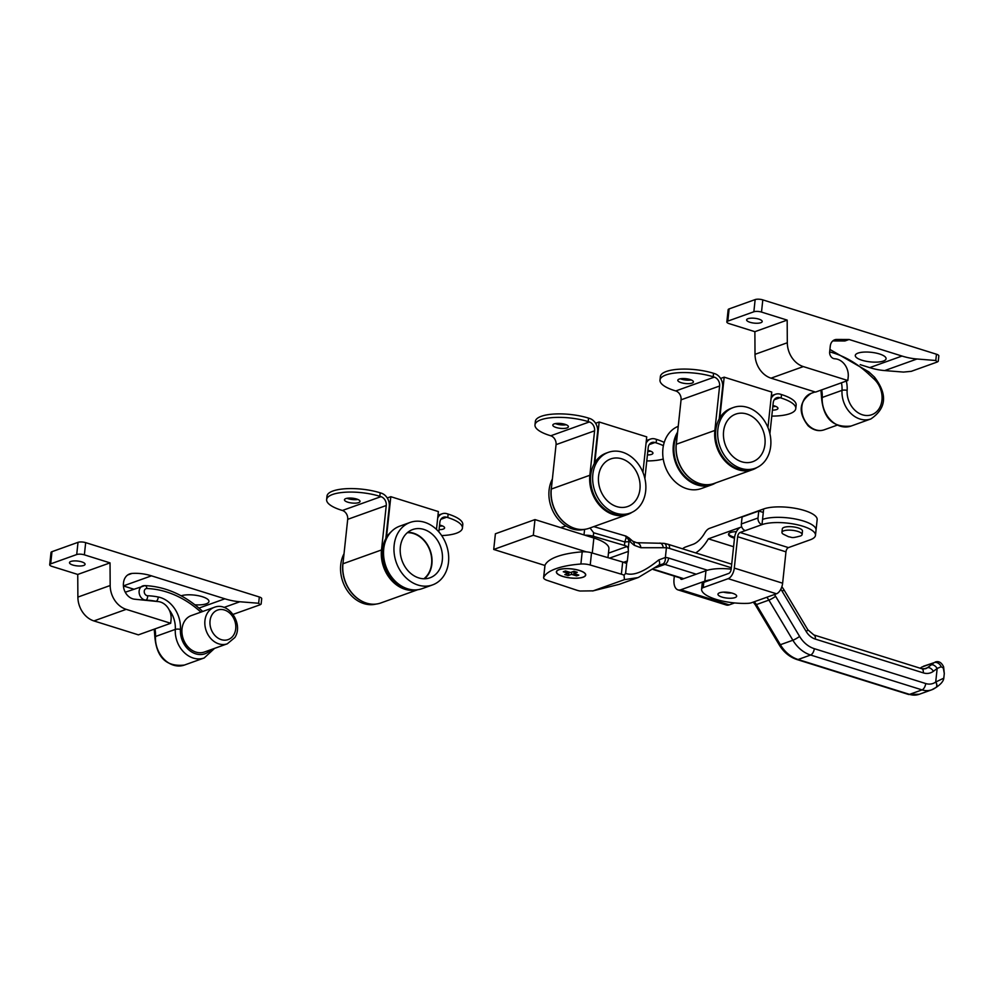 <?xml version="1.0" encoding="UTF-8"?>
<svg xmlns="http://www.w3.org/2000/svg" width="994" height="994" viewBox="0 0 994 994"><rect width="100%" height="100%" fill="white"/><g stroke="black" fill="none" stroke-linecap="round" stroke-linejoin="round"><path stroke-width="1.49" d="M621.685 574.296A9.219 2.87 -173.9 0 0 621.374 574.197L590.225 565.014A9.219 2.87 -173.9 0 0 580.894 564.02A73.755 22.912 -173.9 0 0 543.706 577.352A9.219 2.87 -173.9 0 0 543.619 577.663A9.219 2.87 -173.9 0 0 547.272 580.409L576.744 590.2A9.219 2.87 -173.9 0 0 580.111 591.02L593.169 590.846L624.431 579.639L624.058 575.265A9.219 2.87 -173.9 0 0 621.685 574.296M544.936 565.772A9.219 2.87 6.1 0 1 544.923 565.462A9.219 2.87 6.1 0 1 545.01 565.164A73.755 22.912 6.1 0 1 582.198 551.832A9.219 2.87 6.1 0 1 591.529 552.813L622.679 561.995A9.219 2.87 6.1 0 1 622.989 562.095A9.219 2.87 6.1 0 1 625.301 563.039L626.705 562.989L627.351 560.976L628.382 551.397L628.245 548.477L627.065 546.476A9.219 2.87 -173.9 0 0 624.754 545.532A9.219 2.87 -173.9 0 0 624.456 545.445L593.294 536.263A9.219 2.87 -173.9 0 0 584.932 535.219M624.456 545.445L624.828 541.954L628.978 541.655A5.529 5.032 -137.2 0 0 626.27 537.282L625.648 536.623M579.378 570.444A14.748 4.585 -173.9 0 0 564.443 568.68A14.748 4.585 -173.9 0 0 556.379 571.861A14.748 4.585 -173.9 0 0 562.716 576.421A14.748 4.585 -173.9 0 0 577.651 578.185A14.748 4.585 -173.9 0 0 585.714 575.004A14.748 4.585 -173.9 0 0 579.378 570.444M619.187 584.348L592.536 590.995L619.187 584.348L638.049 577.589L624.431 579.639M638.322 577.489L658.761 565.201A5.529 3.442 -130.1 0 0 658.699 559.97L665.371 557.485L666.415 547.719L640.832 547.719L634.321 545.321A5.529 4.672 -52.8 0 0 632.693 541.171L636.694 542.712A5.529 4.597 -85.4 0 1 640.832 547.719M655.605 567.723L664.911 564.393A11.058 8.847 70.3 0 0 662.762 564.02L658.761 565.201M923.426 666.253L934.025 662.687L921.786 667.086A5.529 2.174 55.6 0 1 922.109 666.949L920.27 668.241M560.678 527.628A73.755 22.912 6.1 0 1 566.008 526.037M632.693 541.171L629.053 537.99A5.529 4.92 135.8 0 1 630.295 541.792L628.978 541.655L628.245 548.477M625.301 563.039L626.705 562.989L625.586 573.414C633.427 576.172 644.46 571.687 658.699 559.97M754.148 601.792A11.058 8.847 -109.7 0 1 756.397 604.588L780.377 644.721A32.268 25.807 70.3 0 0 798.107 659.507L909.51 694.371A22.129 17.693 70.3 0 0 919.214 694.284L931.713 689.811A22.129 17.693 -109.7 0 0 935.366 687.86A5.529 3.231 -126.3 0 0 935.863 687.599A5.529 3.231 -126.3 0 0 935.714 682.021L943.219 678.442M943.343 668.117A5.529 2.547 -15 0 0 943.617 666.862L944.288 673.584L943.343 668.117L941.181 666.738L937.168 668.465A5.529 3.218 -126.8 0 0 931.229 664.887L934.025 662.687A5.529 4.113 -130.1 0 1 941.181 666.738M935.926 687.55A5.529 3.255 -126.9 0 0 936 687.5L936 687.5A5.529 3.255 -126.9 0 0 935.839 681.971M662.762 564.02A5.529 3.168 -88 0 0 665.371 557.485A16.6 13.27 -109.7 0 1 668.589 558.044L707.479 570.221M625.586 573.414L624.058 575.265M921.55 667.347A5.529 2.174 55.6 0 1 921.786 667.086L920.183 668.216M943.617 666.862L943.617 666.862C941.529 662.439 938.734 660.824 935.205 662.029M590.014 527.963L593.666 532.772L593.294 536.263M593.666 532.772L624.828 541.954L626.27 537.282M543.619 577.663L544.923 565.462L493.72 549.458L495.397 533.778L534.983 519.589L593.865 538.015A35.038 10.884 6.1 0 1 608.912 548.837L607.968 557.659M493.72 549.458L533.306 535.269L586.348 551.869M534.983 519.589L533.306 535.269M736.417 531.666A11.804 3.665 -173.9 0 0 730.578 532.486A11.804 3.665 -173.9 0 0 728.515 534.263A11.804 3.665 -173.9 0 0 734.491 538.176M728.639 533.84A11.804 3.665 -173.9 0 0 734.591 537.307M733.572 546.725L708.374 538.835L740.667 527.255A9.219 4.734 -72.6 0 0 734.529 537.829L731.174 569.202A3.69 1.889 107.4 0 1 728.714 573.439L703.789 582.372L703.23 587.603L728.155 578.67A9.219 4.734 -72.6 0 0 734.305 568.083L737.647 536.71A3.69 1.889 107.4 0 1 740.108 532.486L788.428 547.607L810.309 539.767A29.497 9.17 -173.9 0 0 815.478 535.331L816.037 530.113A29.497 9.17 -173.9 0 0 803.376 520.993A29.497 9.17 -173.9 0 0 762.547 519.415A29.497 9.17 6.1 0 1 803.376 520.993A29.497 9.17 6.1 0 1 816.037 530.113L817.155 519.651A29.497 9.17 6.1 0 0 804.494 510.543A29.497 9.17 6.1 0 0 763.665 508.953L709.492 528.373A11.058 5.678 107.4 0 0 704.796 532.933A27.658 14.202 -72.6 0 1 693.066 544.314L685.45 547.048A14.748 7.579 107.4 0 0 682.605 548.825M711.381 579.651A29.497 9.17 -173.9 0 0 704.845 581.155L680.89 589.74A14.748 7.579 107.4 0 1 677.97 589.877A14.748 7.579 107.4 0 1 674.044 578.794L674.33 576.135M734.591 602.936L729.211 604.874A14.748 7.579 107.4 0 1 726.291 605.011L677.97 589.877M708.374 538.835A38.716 19.88 107.4 0 1 695.701 552.925M680.343 578.011A3.69 1.889 -72.6 0 0 681.275 579.328A3.69 1.889 -72.6 0 0 682.008 579.291L705.964 570.693A29.497 9.17 6.1 0 1 731.174 569.152M879.441 353.951A15.494 4.808 -173.9 0 0 856.294 353.976A15.494 4.808 -173.9 0 0 861.935 360.226A15.494 4.808 -173.9 0 0 879.802 361.866A15.494 4.808 -173.9 0 0 885.405 357.082A15.494 4.808 -173.9 0 0 879.441 353.951M758.844 319.111A7.84 2.435 -173.9 0 0 750.905 318.179A7.84 2.435 -173.9 0 0 746.618 319.869A7.84 2.435 -173.9 0 0 749.985 322.28A7.84 2.435 -173.9 0 0 757.925 323.224A7.84 2.435 -173.9 0 0 762.212 321.534A7.84 2.435 -173.9 0 0 758.844 319.111M860.17 364.636L869.713 367.631L902.005 356.051L849.087 339.488L844.912 340.979L832.773 340.93M753.85 311.781L755.154 299.579L729.111 308.91L727.807 321.112A5.529 1.715 -173.9 0 0 726.838 321.944A5.529 1.715 -173.9 0 0 729.211 323.646L754.881 331.685L787.173 320.105L761.503 312.079A5.529 1.715 -173.9 0 0 753.85 311.781L727.807 321.112M755.154 299.579A5.529 1.715 6.1 0 1 762.808 299.877L761.503 312.079M902.005 356.051A92.194 73.742 70.3 0 0 916.99 358.996L935.789 360.499L936.46 354.224L762.808 299.877M936.46 354.224A5.529 1.715 6.1 0 1 938.833 355.939L938.249 361.331L937.305 361.99L911.262 371.334L903.496 372.079L884.697 370.576A92.194 73.742 -109.7 0 1 869.713 367.631M726.838 321.944L728.142 309.743A5.529 1.715 6.1 0 1 729.111 308.91M849.087 339.488L836.774 339.439A9.219 7.38 -109.7 0 0 834.711 339.786A9.219 7.38 -109.7 0 0 830.276 346.111L829.655 351.913A5.529 4.423 -109.7 0 0 834.438 358.735L835.42 358.834A14.748 11.804 -109.7 0 1 848.193 376.999L847.82 380.516L815.527 392.096L771.033 378.167A22.129 17.693 -109.7 0 1 755.018 354.336L754.881 331.685M847.82 380.516L803.326 366.587A22.129 17.693 -109.7 0 1 787.31 342.756L787.173 320.105M937.305 361.99L935.789 360.499M647.417 454.941A7.84 2.435 -173.9 0 0 652.946 453.214A7.84 2.435 -173.9 0 0 649.579 450.791A7.84 2.435 -173.9 0 0 647.914 450.357M565.027 424.326A7.84 2.435 -173.9 0 0 557.087 423.394A7.84 2.435 -173.9 0 0 552.801 425.084A7.84 2.435 -173.9 0 0 556.168 427.507A7.84 2.435 -173.9 0 0 564.107 428.439A7.84 2.435 -173.9 0 0 568.394 426.749A7.84 2.435 -173.9 0 0 565.027 424.326M555.373 423.593A7.84 2.435 -173.9 0 0 556.541 424.016A7.84 2.435 -173.9 0 0 566.195 424.749M646.025 443.423A11.058 8.847 -109.7 0 1 650.511 439.075A11.058 8.847 -109.7 0 1 655.369 439.037L656.5 439.385A34.107 10.599 6.1 0 1 664.216 442.442M647.79 451.45A7.84 2.435 -173.9 0 0 650.747 451.214M646.783 460.93A34.107 10.599 -173.9 0 0 663.234 459.029M663.396 445.697A34.107 10.599 -173.9 0 0 656.127 442.877L654.996 442.516A7.38 5.902 70.3 0 0 651.753 442.541A7.38 5.902 70.3 0 0 648.2 447.598L644.895 478.574M632.072 512.283A32.727 26.179 -109.7 0 1 627.699 514.457A32.727 26.179 -109.7 0 1 600.612 506.48A32.727 26.179 -109.7 0 1 589.852 475.256L594.598 430.824A7.38 5.902 70.3 0 0 589.305 421.953L588.175 421.605A34.107 10.599 -173.9 0 0 540.96 419.766A34.107 10.599 -173.9 0 0 534.983 424.885A34.107 10.599 -173.9 0 0 549.632 435.422L550.763 435.782L589.305 421.953M627.699 514.457L589.156 528.274A32.727 26.179 -109.7 0 1 562.07 520.297A32.727 26.179 -109.7 0 1 551.31 489.073L556.056 444.641A7.38 5.902 70.3 0 0 550.763 435.782M534.983 424.885L535.356 421.406A34.107 10.599 6.1 0 1 541.332 416.287A34.107 10.599 6.1 0 1 588.547 418.114L589.678 418.474A11.058 8.847 -109.7 0 1 597.618 431.769L594.201 463.8M552.378 479.009A32.268 25.807 70.3 0 0 549.086 490.129A32.268 25.807 70.3 0 0 584.397 529.38M551.558 486.675A32.268 25.807 70.3 0 0 551.161 489.383A32.268 25.807 70.3 0 0 569.724 526.211M639.95 489.185A25.26 20.203 70.3 0 0 631.637 465.093A25.26 20.203 70.3 0 0 610.738 458.93A25.26 20.203 70.3 0 0 598.574 476.238A25.26 20.203 70.3 0 0 606.874 500.33A25.26 20.203 70.3 0 0 627.786 506.493A25.26 20.203 70.3 0 0 639.95 489.185M608.365 452.345L606.29 453.09A32.268 25.807 70.3 0 0 594.81 462.719A32.268 25.807 70.3 0 0 590.747 475.194A32.268 25.807 70.3 0 0 601.358 505.971A32.268 25.807 70.3 0 0 628.059 513.836L630.146 513.09A32.268 25.807 70.3 0 0 645.678 490.986A32.268 25.807 70.3 0 0 635.079 460.21A32.268 25.807 70.3 0 0 608.365 452.345A32.268 25.807 70.3 0 0 592.834 474.449A32.268 25.807 70.3 0 0 603.445 505.225A32.268 25.807 70.3 0 0 630.146 513.09M595.592 423.27L599.171 421.99L646.734 436.875L642.932 472.386M594.81 462.719L599.171 421.99M772.425 410.124A7.84 2.435 -173.9 0 0 777.954 408.397A7.84 2.435 -173.9 0 0 774.587 405.974A7.84 2.435 -173.9 0 0 772.922 405.54M690.035 379.509A7.84 2.435 -173.9 0 0 682.095 378.577A7.84 2.435 -173.9 0 0 677.809 380.267A7.84 2.435 -173.9 0 0 681.176 382.678A7.84 2.435 -173.9 0 0 689.115 383.622A7.84 2.435 -173.9 0 0 693.402 381.932A7.84 2.435 -173.9 0 0 690.035 379.509M680.381 378.776A7.84 2.435 -173.9 0 0 681.549 379.199A7.84 2.435 -173.9 0 0 691.203 379.932M771.046 398.606A11.058 8.847 -109.7 0 1 775.519 394.258A11.058 8.847 -109.7 0 1 780.377 394.208L781.508 394.568A34.107 10.599 6.1 0 1 796.157 405.105L795.784 408.584A34.107 10.599 -173.9 0 0 781.135 398.047L780.004 397.699A7.38 5.902 70.3 0 0 776.761 397.724A7.38 5.902 70.3 0 0 773.22 402.781L769.903 433.757M772.798 406.633A7.84 2.435 -173.9 0 0 775.755 406.397M771.791 416.101A34.107 10.599 -173.9 0 0 789.795 413.703A34.107 10.599 -173.9 0 0 795.784 408.584M757.08 467.466A32.727 26.179 -109.7 0 1 752.706 469.64A32.727 26.179 -109.7 0 1 725.62 461.651A32.727 26.179 -109.7 0 1 714.86 430.439L719.606 386.007A7.38 5.902 70.3 0 0 714.313 377.136L713.183 376.788A34.107 10.599 -173.9 0 0 665.98 374.949A34.107 10.599 -173.9 0 0 659.991 380.068A34.107 10.599 -173.9 0 0 674.64 390.605L675.771 390.953L714.313 377.136M752.706 469.64L714.164 483.457A32.727 26.179 -109.7 0 1 687.078 475.48A32.727 26.179 -109.7 0 1 676.318 444.256L681.064 399.824A7.38 5.902 70.3 0 0 675.771 390.953M659.991 380.068L660.364 376.589A34.107 10.599 6.1 0 1 666.353 371.47A34.107 10.599 6.1 0 1 713.555 373.297L714.686 373.657A11.058 8.847 -109.7 0 1 722.626 386.952L719.209 418.983M677.399 434.192A32.268 25.807 70.3 0 0 674.094 445.312A32.268 25.807 70.3 0 0 709.405 484.563M676.579 441.858A32.268 25.807 70.3 0 0 676.168 444.567A32.268 25.807 70.3 0 0 694.731 481.394M764.958 444.368A25.26 20.203 70.3 0 0 756.645 420.276A25.26 20.203 70.3 0 0 735.746 414.113A25.26 20.203 70.3 0 0 723.582 431.421A25.26 20.203 70.3 0 0 731.882 455.513A25.26 20.203 70.3 0 0 752.793 461.676A25.26 20.203 70.3 0 0 764.958 444.368M733.373 407.515L731.298 408.273A32.268 25.807 70.3 0 0 719.818 417.902A32.268 25.807 70.3 0 0 715.755 430.377A32.268 25.807 70.3 0 0 726.365 461.154A32.268 25.807 70.3 0 0 753.079 469.019L755.154 468.273A32.268 25.807 70.3 0 0 770.698 446.169A32.268 25.807 70.3 0 0 760.087 415.393A32.268 25.807 70.3 0 0 733.373 407.515A32.268 25.807 70.3 0 0 717.842 429.632A32.268 25.807 70.3 0 0 728.453 460.396A32.268 25.807 70.3 0 0 755.154 468.273M720.6 378.453L724.179 377.173L771.742 392.058L767.94 427.569M719.818 417.902L724.179 377.173M715.705 482.91A33.187 26.552 -109.7 0 1 711.716 484.823A33.187 26.552 -109.7 0 1 690.221 481.668A33.187 26.552 -109.7 0 1 677.622 432.079M711.716 484.823L701.292 488.563A33.187 26.552 -109.7 0 1 679.797 485.407A33.187 26.552 -109.7 0 1 662.725 453.724A33.187 26.552 -109.7 0 1 678.231 426.327M347.825 502.194A7.84 2.435 -173.9 0 0 355.753 503.138A7.84 2.435 -173.9 0 0 360.039 501.448A7.84 2.435 -173.9 0 0 356.672 499.025A7.84 2.435 -173.9 0 0 348.732 498.081A7.84 2.435 -173.9 0 0 344.458 499.783A7.84 2.435 -173.9 0 0 347.825 502.194M347.03 498.292A7.84 2.435 -173.9 0 0 348.198 498.715A7.84 2.435 -173.9 0 0 357.84 499.448M439.075 529.64A7.84 2.435 -173.9 0 0 444.604 527.913A7.84 2.435 -173.9 0 0 441.237 525.491A7.84 2.435 -173.9 0 0 439.559 525.056M439.447 526.149A7.84 2.435 -173.9 0 0 442.405 525.913M385.846 538.487L389.275 506.455A11.058 8.847 70.3 0 0 381.323 493.173L380.193 492.813L379.82 496.304A34.107 10.599 -173.9 0 0 332.617 494.465A34.107 10.599 -173.9 0 0 326.628 499.584A34.107 10.599 -173.9 0 0 341.277 510.121L342.408 510.469A7.38 5.902 -109.7 0 1 347.701 519.34L342.955 563.772A32.727 26.179 70.3 0 0 353.715 594.996A32.727 26.179 70.3 0 0 380.801 602.973L417.803 589.703M326.628 499.584L327.001 496.093A34.107 10.599 6.1 0 1 332.99 490.986A34.107 10.599 6.1 0 1 380.193 492.813M379.82 496.304L380.963 496.652A7.38 5.902 -109.7 0 1 386.256 505.511L381.497 549.955A32.727 26.179 70.3 0 0 417.306 589.765M438.839 531.877L439.857 522.297A7.38 5.902 -109.7 0 1 443.411 517.24A7.38 5.902 -109.7 0 1 446.641 517.215L447.772 517.563L448.145 514.084A34.107 10.599 6.1 0 1 462.794 524.621L462.421 528.1A34.107 10.599 -173.9 0 0 447.772 517.563M441.671 535.567A34.107 10.599 -173.9 0 0 456.432 533.219A34.107 10.599 -173.9 0 0 462.421 528.1M448.145 514.084L447.014 513.724A11.058 8.847 70.3 0 0 442.168 513.774A11.058 8.847 70.3 0 0 437.683 518.122M412.063 589.753A32.268 25.807 -109.7 0 1 382.404 549.893A32.268 25.807 -109.7 0 1 386.467 537.419A32.268 25.807 -109.7 0 1 391.251 531.703M407.341 532.685A25.26 20.203 -109.7 0 1 431.595 563.884A25.26 20.203 -109.7 0 1 423.866 578.769M361.369 600.91A32.268 25.807 -109.7 0 1 342.818 564.083A32.268 25.807 -109.7 0 1 343.216 561.374M376.055 604.079A32.268 25.807 -109.7 0 1 340.731 564.828A32.268 25.807 -109.7 0 1 344.036 553.695M436.478 529.417L438.379 511.575L390.816 496.689L387.25 497.969M390.816 496.689L386.467 537.419M424.276 578.781A25.633 20.501 70.3 0 0 429.98 577.8A25.633 20.501 70.3 0 0 441.647 550.204A25.633 20.501 70.3 0 0 418.375 528.572A25.633 20.501 70.3 0 0 412.672 529.553A25.633 20.501 70.3 0 0 401.004 557.149A25.633 20.501 70.3 0 0 424.276 578.781M424.45 578.781A25.633 20.501 70.3 0 0 430.24 550.589A25.633 20.501 70.3 0 0 407.962 532.312A25.633 20.501 70.3 0 0 407.788 532.312M410.124 522.434L399.712 526.174A33.187 26.552 70.3 0 0 384.591 561.896A33.187 26.552 70.3 0 0 414.734 589.914A33.187 26.552 70.3 0 0 422.115 588.659L432.527 584.919A33.187 26.552 70.3 0 0 447.635 549.185A33.187 26.552 70.3 0 0 417.505 521.179A33.187 26.552 70.3 0 0 410.124 522.434A33.187 26.552 70.3 0 0 395.016 558.168A33.187 26.552 70.3 0 0 425.146 586.174A33.187 26.552 70.3 0 0 432.527 584.919M214.257 607.346L191.345 615.559A19.358 15.482 70.3 0 0 184.462 621.337A19.358 15.482 70.3 0 0 185.754 643.975A19.358 15.482 70.3 0 0 204.404 652.014L227.328 643.801A19.358 15.482 -109.7 0 1 208.665 635.75A19.358 15.482 -109.7 0 1 207.373 613.124A19.358 15.482 -109.7 0 1 214.257 607.346C228.906 601.358 243.828 624.307 234.808 637.564L227.328 643.801M194.948 604.799A15.494 4.808 -173.9 0 0 208.28 599.842A15.494 4.808 -173.9 0 0 202.304 596.711A15.494 4.808 -173.9 0 0 181.144 595.791M72.86 565.052A7.84 2.435 -173.9 0 0 80.787 565.984A7.84 2.435 -173.9 0 0 85.074 564.294A7.84 2.435 -173.9 0 0 81.707 561.871A7.84 2.435 -173.9 0 0 73.767 560.939A7.84 2.435 -173.9 0 0 69.493 562.629A7.84 2.435 -173.9 0 0 72.86 565.052M198.974 608.092L224.868 598.81L151.473 575.837L123.418 585.888M123.418 585.951L133.718 589.169M49.7 564.704L51.005 552.502A5.529 1.715 6.1 0 1 51.974 551.682L50.669 563.871A5.529 1.715 -173.9 0 0 49.7 564.704A5.529 1.715 -173.9 0 0 52.073 566.418L77.743 574.445L77.88 597.096A22.129 17.693 70.3 0 0 93.896 620.927L138.39 634.855L170.682 623.275L171.055 619.771A14.748 11.804 70.3 0 0 158.282 601.594L134.637 599.208A12.91 10.325 -109.7 0 1 123.455 583.304L123.517 582.745A12.91 10.325 -109.7 0 1 129.729 573.911A12.91 10.325 -109.7 0 1 131.978 573.439A73.755 58.994 -109.7 0 1 151.473 575.837M77.743 574.445L110.036 562.877L84.366 554.838A5.529 1.715 -173.9 0 0 76.712 554.54L78.017 542.339L51.974 551.682M78.017 542.339A5.529 1.715 6.1 0 1 85.67 542.637L84.366 554.838M233.068 614.391L260.167 604.75L258.651 603.259L259.322 596.984L85.67 542.637M259.322 596.984A5.529 1.715 6.1 0 1 261.695 598.699L261.124 604.091L260.167 604.75M76.712 554.54L50.669 563.871M110.036 562.877L110.172 585.516A22.129 17.693 70.3 0 0 126.201 609.347L170.682 623.275M224.868 598.81A92.194 73.742 70.3 0 0 239.865 601.755L224.035 607.433M258.651 603.259L239.865 601.755M722.004 597.096A9.406 2.92 -173.9 0 0 731.534 598.214A9.406 2.92 -173.9 0 0 736.666 596.189A9.406 2.92 -173.9 0 0 732.628 593.281A9.406 2.92 -173.9 0 0 723.11 592.163A9.406 2.92 -173.9 0 0 717.966 594.188A9.406 2.92 -173.9 0 0 722.004 597.096M723.52 592.138A9.406 2.92 -173.9 0 0 731.671 593.008M702.162 583.913A33.187 10.313 6.1 0 1 702.162 583.826A33.187 10.313 6.1 0 1 702.174 583.726A9.219 2.87 6.1 0 1 703.789 582.372M702.162 583.826L701.602 589.044A33.187 10.313 6.1 0 0 747.612 603.358A9.219 2.87 -173.9 0 0 751.551 602.724L776.476 593.791L728.155 578.67M703.23 587.603A9.219 2.87 -173.9 0 0 701.615 588.957L702.174 583.726M734.305 568.083L782.626 583.205L785.968 551.844L737.647 536.71M815.478 535.331A29.497 9.17 -173.9 0 0 802.817 526.224A29.497 9.17 -173.9 0 0 761.988 524.633L763.665 508.953M740.108 532.486L745.314 530.61A5.529 4.423 -109.7 0 1 741.35 523.962L758.012 517.998A5.529 4.423 70.3 0 0 761.988 524.633L745.314 530.61M782.626 583.205A9.219 4.734 107.4 0 1 776.476 593.791M788.428 547.607A3.69 1.889 -72.6 0 0 785.968 551.844M758.012 517.998L758.757 511.015L763.293 512.444L762.547 519.415M758.757 511.015L742.096 516.992L741.35 523.962M800.568 535.952A10.139 3.156 -173.9 0 0 802.108 534.524A10.139 3.156 -173.9 0 0 797.747 531.392A10.139 3.156 -173.9 0 0 787.484 530.175A10.139 3.156 -173.9 0 0 781.943 532.362A10.139 3.156 -173.9 0 0 783.135 534.089L788.54 536.735C792.653 537.307 790.901 538.586 800.568 535.952M802.108 534.524L802.481 531.032A10.139 3.156 -173.9 0 0 798.12 527.901A10.139 3.156 -173.9 0 0 787.857 526.696A10.139 3.156 -173.9 0 0 782.315 528.883L781.943 532.362M582.981 577.166A14.562 4.523 -173.9 0 0 585.528 574.979A14.562 4.523 -173.9 0 0 575.588 569.55A14.562 4.523 -173.9 0 0 559.125 569.699A14.562 4.523 -173.9 0 0 556.565 571.885A14.562 4.523 -173.9 0 0 566.505 577.315A14.562 4.523 -173.9 0 0 582.981 577.166M568.444 571.861L568.295 573.327L564.841 574.569L568.096 575.588L571.55 574.346L571.798 572.072M568.096 575.588L569.351 572.146M571.55 574.346L576.57 575.911L578.819 575.104L573.799 573.538L577.265 572.295L573.998 571.277L570.544 572.519L565.524 570.954L563.275 571.761L568.295 573.327M574.047 571.289L573.799 573.538M576.57 575.911L576.098 574.259M621.374 574.197L622.679 561.995M696.222 574.197L664.911 564.393A5.529 2.845 -72.6 0 0 668.589 558.044M653.567 569.239L683.723 578.67M919.214 694.284L908.417 694.421A5.529 2.845 -72.6 0 0 909.51 694.371L922.022 689.886L810.607 655.021L798.107 659.507A5.529 2.845 -72.6 0 1 797.014 659.556C789.609 657.084 783.682 652.188 779.221 644.87L755.241 604.725A5.529 0.795 -30.9 0 0 756.397 604.588L768.896 600.103A11.058 8.847 70.3 0 0 766.647 597.319M779.221 644.87A5.529 0.795 -30.9 0 0 780.377 644.721L792.877 640.235L768.896 600.103A5.529 0.795 -30.9 0 0 775.618 596.288L799.598 636.421A26.739 21.383 70.3 0 0 814.297 648.672L925.7 683.537A16.6 13.27 70.3 0 0 935.714 682.021L937.168 668.465L933.391 671.298A16.6 13.27 -109.7 0 1 923.289 672.876L815.316 639.092A16.6 13.27 -109.7 0 1 806.196 631.488L782.216 591.355A26.739 21.383 70.3 0 0 780.824 589.218M814.297 648.672A5.529 2.845 -72.6 0 1 810.607 655.021A32.268 25.807 -109.7 0 1 792.877 640.235A5.529 0.795 -30.9 0 0 799.598 636.421M944.288 673.584L943.778 678.343C943.405 681.225 940.809 684.282 936 687.5L931.713 689.811A22.129 17.693 -109.7 0 1 922.022 689.886A5.529 2.845 -72.6 0 0 925.7 683.537M923.774 669.037L927.452 667.719L931.229 664.887M923.289 672.876A5.529 2.845 -72.6 0 0 921.811 668.726L925.576 668.726A11.058 8.847 70.3 0 0 927.452 667.719A5.529 3.218 -126.8 0 1 933.391 671.298M774.425 594.524A16.6 13.27 -109.7 0 1 775.618 596.288M731.323 567.773L669.509 548.427A26.739 21.383 70.3 0 0 666.415 547.719A5.529 3.057 -81.6 0 0 664.091 543.358L636.694 542.712M580.894 564.02L582.198 551.832M545.01 565.164L543.706 577.352M584 534.921L584.596 529.355M634.321 545.321A92.194 28.64 6.1 0 1 630.295 541.792M591.529 552.813L590.225 565.014M623.636 562.306L627.351 560.976M609.571 558.131L628.382 551.397M608.452 553.161L627.065 546.476M815.316 639.092A5.529 2.845 -72.6 0 0 813.837 634.93L921.811 668.726M806.196 631.488A5.529 0.795 -30.9 0 0 807.824 629.774L813.837 634.93M782.216 591.355A5.529 0.795 -30.9 0 0 783.844 589.628L807.824 629.774M669.509 548.427A5.529 2.845 -72.6 0 0 668.03 544.265L731.708 564.194M663.246 547.57A5.529 3.392 -91.6 0 0 659.78 543.097M593.865 538.015L592.262 553.037M729.211 604.874L680.89 589.74M704.845 581.155L705.964 570.693M771.033 378.167L803.326 366.587M755.018 354.336L787.31 342.756M836.774 339.439L832.897 340.83M916.99 358.996L884.697 370.576M809.041 425.867A19.358 15.482 70.3 0 0 824.25 429.793C818.808 431.644 813.452 430.34 808.184 425.842C797.958 412.51 798.952 401.675 811.179 393.338A19.358 15.482 70.3 0 0 801.785 407.453A19.358 15.482 70.3 0 0 809.041 425.867M821.64 389.897A23.968 19.172 -109.7 0 1 822.224 397.463A24.887 19.905 70.3 0 0 831.556 420.996A24.887 19.905 70.3 0 0 851.112 426.041L870.906 418.934A24.887 19.905 -109.7 0 1 851.349 413.889A24.887 19.905 -109.7 0 1 842.017 390.369A23.968 19.172 70.3 0 0 841.433 382.802M851.112 426.041C833.307 427.992 823.454 418.648 821.578 398.01A3.69 1.044 3.5 0 1 822.224 397.463L842.017 390.369A3.69 1.044 3.5 0 1 847.136 390.381A21.209 16.96 70.3 0 0 860.456 414.038A21.209 16.96 70.3 0 0 880.659 405.577A21.209 16.96 70.3 0 0 874.086 379.099L868.445 373.868A101.413 81.123 70.3 0 0 829.655 351.888M846.329 381.05A27.658 22.129 -109.7 0 1 847.136 390.381M829.915 349.453L868.88 371.905A3.69 1.205 132.9 0 1 868.445 373.868M868.88 371.905L874.509 377.136A3.69 1.205 132.9 0 1 874.086 379.099M649.244 444.579L654.996 442.516M551.31 489.073L589.852 475.256M556.056 444.641L594.598 430.824M588.547 418.114L588.175 421.605M656.127 442.877L656.5 439.385M774.251 399.762L780.004 397.699M676.318 444.256L714.86 430.439M681.064 399.824L719.606 386.007M713.555 373.297L713.183 376.788M781.135 398.047L781.508 394.568M380.963 496.652L342.408 510.469M386.256 505.511L347.701 519.34M381.497 549.955L342.955 563.772M446.641 517.215L440.889 519.278M233.739 634.905A15.668 12.537 70.3 0 0 229.9 613.248A15.668 12.537 70.3 0 0 212.02 614.752A15.668 12.537 70.3 0 0 215.847 636.409A15.668 12.537 70.3 0 0 233.739 634.905M154.927 628.929A23.968 19.172 -109.7 0 1 155.511 636.495A24.887 19.905 70.3 0 0 184.399 665.061C166.582 667.024 156.741 657.68 154.865 637.03A3.69 1.044 -176.5 0 1 155.511 636.495L175.304 629.401A23.968 19.172 70.3 0 0 169.154 609.856M184.399 665.061L204.192 657.966A24.887 19.905 -109.7 0 1 175.304 629.401A3.69 1.044 -176.5 0 1 180.423 629.413A21.209 16.96 70.3 0 0 191.059 651.579A21.209 16.96 70.3 0 0 210.914 649.678M145.373 600.289L145.857 600.115A7.38 5.902 -109.7 0 1 140.005 595.791A7.38 5.902 -109.7 0 1 140.067 588.15A7.38 5.902 -109.7 0 1 142.689 585.951A7.38 5.902 -109.7 0 1 144.49 585.677A3.69 2.112 92 0 1 144.962 585.603A3.69 2.112 92 0 1 146.913 588.535A3.69 2.945 70.3 0 0 144.702 589.777A3.69 2.945 70.3 0 0 144.677 593.592A3.69 2.945 70.3 0 0 147.597 595.754A94.045 75.221 -109.7 0 1 158.22 596.996A27.658 22.129 -109.7 0 1 180.423 629.413M200.912 612.13A101.413 81.123 70.3 0 0 146.913 588.535M155.934 601.358L156.058 601.308A90.355 72.264 70.3 0 0 145.857 600.115A3.69 2.112 -88 0 0 147.597 595.754M156.605 601.42A23.968 19.172 70.3 0 0 156.058 601.308A3.69 2 101.2 0 0 158.22 596.996M125.244 592.213L144.962 585.603C165.7 586.609 184.772 595.058 202.155 610.937A3.69 1.205 132.9 0 1 202.279 611.645M131.978 573.439L127.704 574.979M110.172 585.516L77.88 597.096M126.201 609.347L93.896 620.927M797.014 659.556L908.417 694.421M755.241 604.725L753.228 602.128M653.182 569.512L683.139 578.881M783.844 589.628L781.868 586.671M668.03 544.265L664.091 543.358M629.053 537.99L625.996 536.101L593.803 526.609M824.25 429.793L836.998 425.221M811.179 393.338L815.068 391.947M820.945 390.145L821.578 398.01M874.509 377.136C887.667 394.357 886.462 408.286 870.906 418.934M646.336 440.566L650.511 439.075M771.344 395.749L775.519 394.258M442.168 513.774L437.994 515.265M204.192 657.966L214.567 648.374M154.232 629.177L154.865 637.03M585.615 574.259L585.528 574.979M556.64 571.165L556.565 571.885"/></g></svg>
